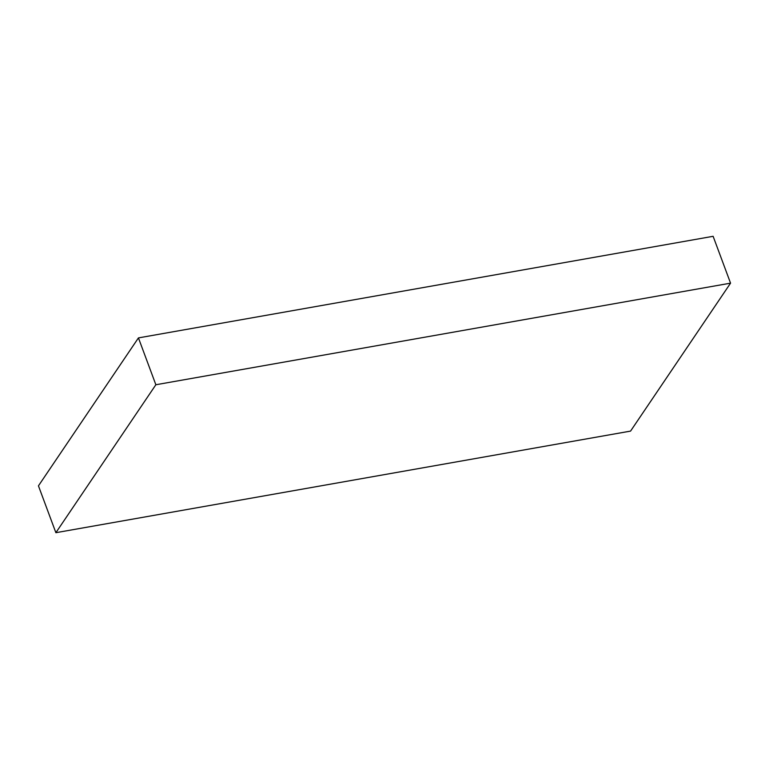 <?xml version="1.0" encoding="UTF-8"?>
<svg xmlns="http://www.w3.org/2000/svg" width="769" height="769" viewBox="0 0 769 769"><rect width="100%" height="100%" fill="white"/><g stroke="black" fill="none" stroke-linecap="round" stroke-linejoin="round"><path stroke-width="1.15" d="M730.55 283.155L713.123 236.304L138.439 337.899L38.45 485.845L55.877 532.696L630.561 431.101L730.55 283.155L155.857 384.75L138.439 337.899M155.857 384.75L55.877 532.696"/></g></svg>
